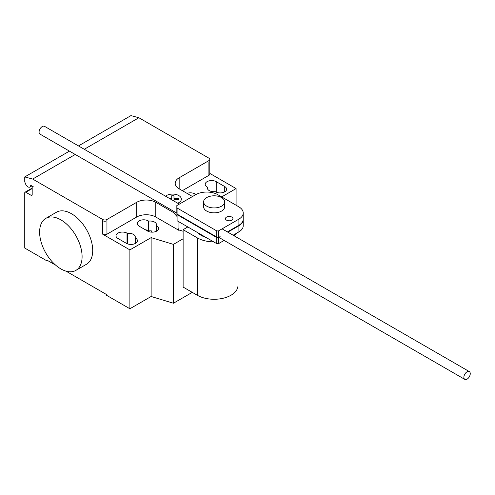 <?xml version="1.0" encoding="UTF-8"?>
<svg xmlns="http://www.w3.org/2000/svg" width="495" height="495" viewBox="0 0 495 495"><rect width="100%" height="100%" fill="white"/><g stroke="black" fill="none" stroke-linecap="round" stroke-linejoin="round"><path stroke-width="0.74" d="M231.858 220.164A3.756 2.166 0 0 0 232.953 218.629A3.756 2.166 0 0 0 230.639 216.624A3.756 2.166 0 0 0 226.549 217.095A3.756 2.166 0 0 0 225.448 218.629A3.756 2.166 0 0 0 226.549 220.164A3.756 2.166 0 0 0 231.858 220.164M216.785 230.917L177.086 207.999L176.839 205.567L196.125 194.436A15.747 9.096 180 0 1 217.392 194.436L238.899 206.854A15.234 8.799 180 0 1 243.224 212.992A15.234 8.799 180 0 1 238.906 219.13L218.487 230.917L216.785 230.917L216.785 237.049L218.487 237.049L218.487 230.917M176.839 205.567L176.839 211.699L177.086 214.131L177.086 207.999M177.086 214.131L216.785 237.049M227.397 231.908L238.906 225.262L238.906 219.13M238.906 225.262A15.234 8.799 0 0 0 243.224 219.124L243.224 212.992M176.839 212.188L177.086 220.751L216.785 243.67L216.785 237.538L177.086 214.62L176.888 212.163M177.086 220.751L177.086 214.62M243.218 219.372A15.234 8.799 180 0 1 243.224 219.619A15.234 8.799 180 0 1 238.906 225.751L227.818 232.155M233.133 235.218L238.906 231.883L238.906 225.751M238.906 231.883A15.234 8.799 0 0 0 243.224 225.745L243.224 219.619M220.126 236.591L218.487 237.544L216.785 237.538M216.785 243.67L218.487 243.67L218.487 237.544M218.487 243.67L224.117 240.422M470.25 373.645A4.505 2.599 120 0 0 469.316 371.578A4.505 2.599 120 0 0 465.845 372.791A4.505 2.599 120 0 0 463.877 377.32A4.505 2.599 120 0 0 464.811 379.387A4.505 2.599 120 0 0 468.282 378.18A4.505 2.599 120 0 0 470.25 373.645M176.839 213.128L40.008 134.126A4.505 2.599 -60 0 1 39.08 132.066A4.505 2.599 -60 0 1 41.048 127.531A4.505 2.599 -60 0 1 44.519 126.324L179.308 204.144M205.846 237.359A18.024 10.407 180 0 1 201.385 235.472A18.024 10.407 180 0 1 198.118 232.898M221.562 197.579A10.513 6.07 0 0 0 210.103 196.261A10.513 6.07 0 0 0 203.612 201.873A10.513 6.07 0 0 0 206.693 206.161A10.513 6.07 0 0 0 218.153 207.479A10.513 6.07 0 0 0 224.643 201.873A10.513 6.07 0 0 0 221.562 197.579M224.643 201.873L224.643 206.774A10.513 6.07 180 0 1 218.153 212.386A10.513 6.07 180 0 1 206.693 211.068A10.513 6.07 180 0 1 203.612 206.774L203.612 201.873M236.053 233.535A23.847 13.767 180 0 1 234.005 235.725M224.346 240.551A23.847 13.767 180 0 1 223.511 240.774M213.679 241.882A23.847 13.767 180 0 1 197.264 237.847L183.119 229.68L187.834 226.958M183.119 229.68L183.119 287.075L197.264 295.243A23.847 13.767 0 0 0 223.251 298.225A23.847 13.767 0 0 0 237.977 285.504L237.977 248.422M60.86 219.848A30.04 17.344 60 0 1 80.481 246.318A30.04 17.344 60 0 1 75.877 270.388A30.04 17.344 60 0 1 60.86 268.903A30.04 17.344 60 0 1 41.233 242.432A30.04 17.344 60 0 1 45.837 218.363A30.04 17.344 60 0 1 60.86 219.848M75.877 270.388L86.495 264.256A30.04 17.344 -120 0 0 91.099 240.186A30.04 17.344 -120 0 0 71.478 213.716A30.04 17.344 -120 0 0 56.461 212.231L45.837 218.363M224.724 186.553A6.46 3.731 180 0 1 226.617 189.195A6.46 3.731 180 0 1 222.632 192.635A6.46 3.731 180 0 1 215.591 191.831L215.201 191.602A6.46 3.731 180 0 1 207.331 187.964A6.46 3.731 180 0 1 207.485 187.147L207.096 186.924A6.46 3.731 180 0 1 205.202 184.288A6.46 3.731 180 0 1 209.193 180.842A6.46 3.731 180 0 1 216.228 181.653L224.724 186.553L224.724 191.831M207.485 188.781L207.485 187.147M126.386 243.33L117.89 238.429A6.46 3.731 180 0 1 115.997 235.793A6.46 3.731 180 0 1 119.982 232.347A6.46 3.731 180 0 1 127.023 233.157L127.413 233.38A6.46 3.731 180 0 1 135.284 237.018A6.46 3.731 180 0 1 135.129 237.835L135.519 238.058A6.46 3.731 180 0 1 137.406 240.694A6.46 3.731 180 0 1 133.421 244.14A6.46 3.731 180 0 1 126.386 243.33M135.129 243.54L135.129 237.835M127.413 243.812L127.413 233.38M183.119 238.782L173.429 244.375L151.13 237.631L129.888 249.895L129.888 308.756L106.524 295.267L106.524 294.531L66.021 271.149M151.13 237.631L151.13 296.493L129.888 308.756M102.7 219.483A3.001 1.732 0 0 0 106.951 219.483L106.951 220.708A3.001 1.732 180 0 1 102.7 220.708L102.7 219.483L32.676 179.054L75.252 154.471M129.888 249.895L102.7 234.197A3.001 1.732 0 0 0 106.951 234.197L136.682 217.027A13.52 7.802 0 0 1 155.801 217.027L178.738 230.274L178.986 229.996L178.058 228.381L178.058 221.315M176.839 216.284L173.46 212.51L155.801 202.313A13.52 7.802 0 0 0 136.682 202.313L106.951 219.483M173.46 212.51L174.611 211.841M178.058 228.381L178.738 230.138M183.119 231.239L178.986 229.996M179.165 188.824L179.165 177.785A13.52 7.802 0 0 0 175.205 183.305A13.52 7.802 0 0 0 179.165 188.824L192.506 196.527M148.649 221.117L148.259 220.894A6.46 3.731 0 0 0 141.224 220.083A6.46 3.731 0 0 0 137.239 223.53A6.46 3.731 0 0 0 139.126 226.166L147.621 231.072A6.46 3.731 0 0 0 154.663 231.877A6.46 3.731 0 0 0 158.647 228.436A6.46 3.731 0 0 0 156.754 225.794L156.364 225.572A6.46 3.731 0 0 0 156.525 224.755A6.46 3.731 0 0 0 148.649 221.117L148.649 230.93A6.46 3.731 180 0 1 151.668 230.955L151.668 232.149M156.364 225.572L156.364 231.276M196.008 194.504L194.987 193.916A6.46 3.731 0 0 0 187.042 193.372M145.295 229.73A6.46 3.731 180 0 1 148.259 230.701L148.649 230.93M151.13 296.493L173.429 303.237L192.27 292.359M173.429 244.375L173.429 303.237M182.352 190.662L208.902 175.335A3.001 1.732 180 0 0 209.781 174.11L209.781 159.396A3.001 1.732 180 0 1 208.902 160.621L179.165 177.785M221.667 196.905L236.09 188.576L236.09 205.233M236.09 188.576L209.781 173.392M209.781 159.396A3.001 1.732 180 0 0 208.902 158.165L138.878 117.742L130.952 115.613L78.457 145.92M55.694 265.184L47.05 260.197L47.05 260.933L24.75 248.057L24.75 192.871A1.504 0.866 60 0 1 25.059 192.184A1.504 0.866 60 0 1 25.814 192.258L31.123 195.321A1.504 0.866 -120 0 0 31.872 195.401A1.504 0.866 -120 0 0 32.181 194.708L32.181 187.351A1.504 0.866 60 0 1 32.497 186.665A1.504 0.866 60 0 1 33.245 186.739L31.092 185.495A0.6 0.347 -120 0 0 30.671 185.681A3.904 2.252 60 0 1 29.886 187.054A3.904 2.252 60 0 1 25.542 183.88L24.75 181.832L24.75 176.932L32.676 179.054M47.687 260.562L47.05 260.933M69.448 151.124L24.75 176.932M84.261 149.273L138.878 117.742M169.383 198.415L171.734 198.415L171.728 195.748L173.974 195.748L173.974 198.415L178.596 198.415L178.596 199.708L173.974 199.708L173.974 201.069M177.705 203.216A8.724 5.037 0 0 0 178.794 195.556A8.724 5.037 0 0 0 165.528 196.187M197.264 295.243L197.264 237.847M216.228 192.153L216.228 181.653M135.519 243.33L135.519 238.058M127.023 243.658L127.023 233.157M106.951 220.708L106.951 234.197M102.7 220.708L102.7 234.197M136.682 202.313L136.682 217.027M155.801 202.313L155.801 217.027M194.987 195.092L194.987 193.916M148.259 220.894L148.259 230.701M156.754 225.794L156.754 231.072M208.902 161.846L208.902 175.335M31.037 185.47L30.671 185.681M32.181 194.708L31.123 195.321M32.181 188.576L25.814 192.258M222.082 228.845L469.316 371.578M218.809 237.359L464.811 379.387M237.977 238.015L237.977 232.421M29.886 187.054L31.841 185.928M32.497 186.665L32.806 186.485M25.059 192.184L32.181 188.069"/></g></svg>
